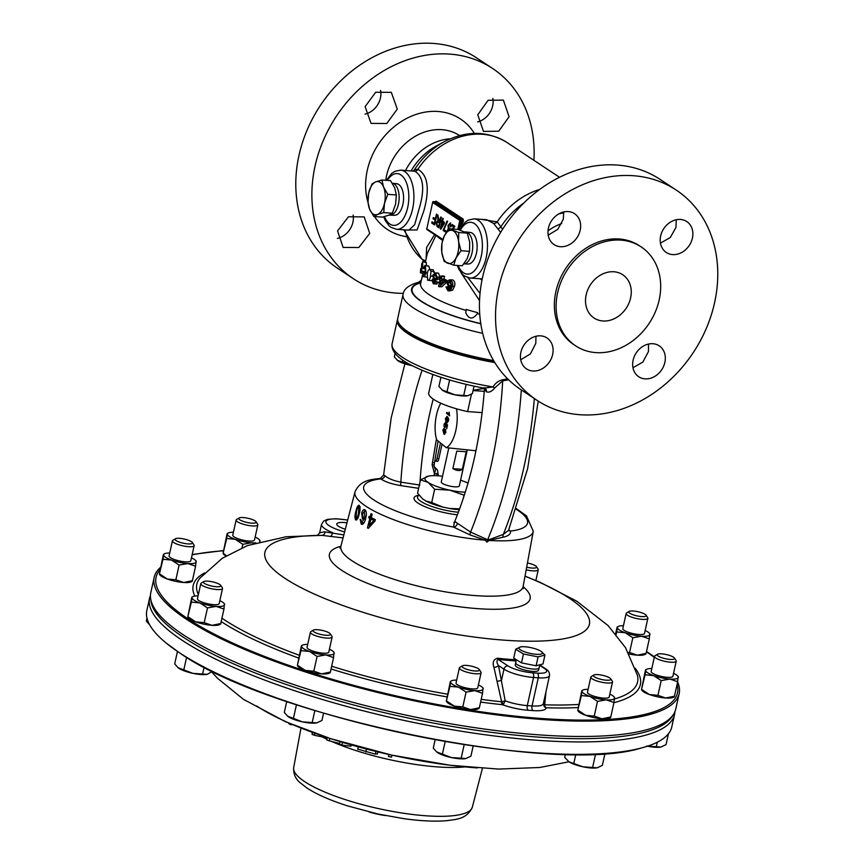 <?xml version="1.0" encoding="UTF-8"?>
<svg xmlns="http://www.w3.org/2000/svg" width="864" height="864" viewBox="0 0 864 864"><rect width="100%" height="100%" fill="white"/><g stroke="black" fill="none" stroke-linecap="round" stroke-linejoin="round"><path stroke-width="1.3" d="M580.187 230.256A18.544 15.282 123.5 0 0 574.549 213.689A18.544 15.282 123.5 0 0 548.446 228.031A18.544 15.282 123.5 0 0 554.083 244.598A18.544 15.282 123.5 0 0 580.187 230.256M548.208 235.116L557.766 229.327L563.35 219.11L563.684 211.939M692.41 238.129A18.544 15.282 123.5 0 0 686.772 221.562A18.544 15.282 123.5 0 0 660.668 235.904A18.544 15.282 123.5 0 0 666.306 252.482A18.544 15.282 123.5 0 0 692.41 238.129M660.452 243.108L670.313 237.503L676.004 227.264L676.22 219.748M664.859 362.416A18.544 15.282 123.5 0 0 659.221 345.838A18.544 15.282 123.5 0 0 633.118 360.18A18.544 15.282 123.5 0 0 638.744 376.758A18.544 15.282 123.5 0 0 664.859 362.416M632.956 367.729L642.87 362.07L648.454 351.551L648.529 344.056M552.636 354.532A18.544 15.282 123.5 0 0 546.998 337.964A18.544 15.282 123.5 0 0 520.895 352.307A18.544 15.282 123.5 0 0 526.522 368.885A18.544 15.282 123.5 0 0 552.636 354.532M520.722 359.77L530.366 353.948L535.799 343.386L535.961 336.258M380.603 90.45A18.544 15.282 -56.5 0 1 380.452 97.988A18.544 15.282 -56.5 0 1 365.029 114.113M365.116 106.628L375.678 92.275L391.316 92.351L397.289 109.134L386.748 123.509L371.056 123.401L365.116 106.628M492.847 98.41A18.544 15.282 -56.5 0 1 492.674 105.862A18.544 15.282 -56.5 0 1 477.608 121.91M477.77 114.782L488.095 100.289L503.388 100.116L509.08 116.726L498.712 131.209L483.484 131.414L477.77 114.782M353.117 215.06A18.544 15.282 -56.5 0 1 352.901 222.275A18.544 15.282 -56.5 0 1 337.349 238.421M337.565 230.904L348.451 216.778L364.187 216.896L369.727 233.42L358.808 247.525L343.138 247.439L337.565 230.904M477.414 313.621L477.641 312.638A72.317 17.312 12.5 0 1 466.214 309.431L465.761 312.768C468.839 319.432 472.727 319.712 477.414 313.621A72.317 17.312 12.5 0 0 479.736 314.204M586.17 294.808A25.963 21.384 -56.5 0 1 622.717 274.73A25.963 21.384 -56.5 0 1 630.612 297.929A25.963 21.384 -56.5 0 1 594.054 318.017A25.963 21.384 -56.5 0 1 586.17 294.808M389.934 215.158L394.459 215.298A15.833 8.132 -86 0 0 402.883 204.444A15.833 8.132 -86 0 0 396.673 183.708L392.267 183.222A16.016 8.23 -86 0 1 398.444 204.185A16.016 8.23 -86 0 1 389.934 215.158A16.016 8.23 -86 0 1 389.761 215.158L388.994 215.104M465.75 231.93A16.016 8.23 -86 0 1 472.522 242.752A16.016 8.23 -86 0 1 463.828 263.887L468.04 264.017A15.833 8.132 -86 0 0 476.95 243.13A15.833 8.132 -86 0 0 470.254 232.438L465.75 231.93A16.016 8.23 -86 0 0 465.577 231.919L465.08 231.876M482.155 412.614L467.608 411.588A40.727 9.752 -167.5 0 1 433.631 399.362A40.727 9.752 -167.5 0 1 428.728 392.99L432.832 374.479M659.178 299.938A59.335 48.892 123.5 0 0 641.153 246.899A59.335 48.892 123.5 0 0 557.604 292.81A59.335 48.892 123.5 0 0 575.629 345.838A59.335 48.892 123.5 0 0 659.178 299.938M641.153 246.899L639.414 245.754A59.335 48.892 123.5 0 0 555.865 291.654A59.335 48.892 123.5 0 0 573.89 344.693L575.629 345.838M714.571 302.789A126.079 103.896 123.5 0 0 676.264 190.102A126.079 103.896 123.5 0 0 498.733 287.647A126.079 103.896 123.5 0 0 537.041 400.345A126.079 103.896 123.5 0 0 714.571 302.789M676.264 190.102L660.172 179.442A126.079 103.896 123.5 0 0 482.641 276.998A126.079 103.896 123.5 0 0 520.949 389.686L537.041 400.345M492.61 68.483L476.528 57.834A126.079 103.896 123.5 0 0 298.987 155.38A126.079 103.896 123.5 0 0 337.306 268.078L353.387 278.726A126.079 103.896 -56.5 0 1 315.079 166.028A126.079 103.896 -56.5 0 1 492.61 68.483A126.079 103.896 -56.5 0 1 533.887 160.304M403.315 293.36A126.079 103.896 -56.5 0 1 353.387 278.726M399.6 324.421A86.26 20.65 12.5 0 0 494.035 361.336A86.26 20.65 -167.5 0 1 408.802 332.845A86.26 20.65 -167.5 0 1 399.913 324.907L399.254 323.924A87.145 20.866 12.5 0 0 408.229 331.949A87.145 20.866 12.5 0 0 493.603 360.601M482.684 333.364A87.145 20.866 -167.5 0 1 413.543 307.973A87.145 20.866 -167.5 0 1 403.056 294.343L397.742 318.319A87.145 20.866 12.5 0 0 399.254 323.924M480.87 219.305L497.189 221.864L502.61 229.252M413.327 170.888L414.45 169.776L417.82 169.312C427.874 174.917 429.883 188.752 423.868 210.827L417.085 229.964L406.458 230.008M396.5 229.306L408.91 230.18L414.655 224.705L418.943 209.444C425.002 189.324 423.641 176.602 414.85 171.256L400.648 170.122A29.668 15.239 94 0 1 412.592 208.991A29.668 15.239 94 0 1 396.5 229.306L390.928 227.318L389.113 225.839L385.312 220.612L383.692 216.788M463.18 219.089A0.929 0.767 123.5 0 1 462.251 219.726L435.1 201.744L434.138 202.306L435.1 201.744L433.631 201.636L460.782 219.618L462.251 219.726L462.164 220.871L463.352 221.378L463.18 219.089L436.028 201.107L434.441 202.241M425.531 261.49A7.42 6.113 123.5 0 0 424.667 260.388L422.485 259.578L423.436 260.485M426.136 258.746L426.611 247.504L434.603 234.63M481.043 323.849L480.762 323.611A79.466 19.03 -167.5 0 1 421.675 301.396A79.466 19.03 -167.5 0 1 419.623 283.154L418.424 282.28C408.834 285.034 403.715 289.051 403.056 294.343M439.754 221.616L440.78 216.972L441.331 217.328L438.998 227.848L437.065 226.573L436.169 222.653L438.037 220.558L437.519 214.801L439.754 221.616L441.234 217.264M437.789 220.504L438.545 220.59L437.8 219.834M447.584 221.476L443.923 229.543L446.17 231.034L445.9 232.265L443.113 230.418L447.044 221.119L447.584 221.476M452.153 228.992L453.848 227.027L451.807 225.677L452.077 224.446L454.874 226.303L452.93 229.489M447.044 231.52L448.265 228.539L448.049 225.407L450.209 223.052L450.9 226.962L449.723 224.057L448.589 225.763L449.302 228.798M448.978 229.586L447.725 230.71M442.109 220.828L442.692 218.225L443.232 218.592L442.66 221.184L444.496 222.404L444.226 223.636L440.845 229.219L440.327 228.884L441.839 222.059L441.504 220.417L442.616 220.86L443.135 218.527M435.37 218.862L436.428 214.078L436.968 214.445L434.635 224.964L431.708 223.02L431.989 221.789L434.365 223.366L435.089 220.093L433.048 218.743L433.328 217.512L435.877 218.894L436.871 214.38M479.542 300.618L460.912 272.549M435.899 235.494L427.324 253.411L425.369 262.213M445.943 286.967L447.088 287.302L448.222 289.537L449.28 289.624L451.148 286.546L448.632 287.053L446.796 282.55L449.194 279.893L452.628 279.85C454.723 281.2 455.36 283.295 454.55 286.135L452.617 290.174L449.291 290.941L447.876 290.725L445.943 286.967L448.135 286.794M439.258 286.762A76.021 18.198 12.5 0 1 438.577 286.427L440.014 279.936A76.021 18.198 12.5 0 1 439.052 279.461L439.355 278.1A76.021 18.198 12.5 0 0 440.316 278.586L440.888 276.016L443.599 275.972A72.317 17.312 12.5 0 0 444.528 276.426L443.966 278.996A72.317 17.312 12.5 0 0 447.293 280.541L446.99 281.891L441.947 286.708L439.258 286.762L444.496 282.031L446.99 281.891M436.547 277.02L437.864 278.554L437.508 279.731L433.912 279.396M434.441 279.558L432.864 280.476L433.512 282.55L434.992 281.556L438.718 282.215L436.244 283.878M434.992 281.556L435.845 282.161L433.264 283.781L432.065 280.044L433.372 278.456L432.788 275.162L435.596 273.078L434.83 272.83L438.577 273.175L439.916 277.258L436.126 276.869L434.83 274.126M433.242 269.816L429.991 269.536L430.942 271.372L430.52 276.037C429.98 279.137 429.019 280.53 427.626 280.217L427.259 273.715C427.766 270.626 428.684 269.233 429.991 269.536L433.242 269.816L434.171 272.981M428.857 266.123L425.39 265.658L425.876 272.754C425.066 276.005 424.105 277.247 423.004 276.491L422.539 272.117L423.295 275.292L425.326 272.268L425.164 266.922L423.716 268.607L423.414 267.797L424.958 265.399L428.857 266.123L429.721 269.352M420.692 268.585A76.021 18.198 12.5 0 0 420.811 269.017L420.66 271.609L421.34 270.702L421.697 263.93L422.755 261.922L422.626 267.041A76.021 18.198 12.5 0 1 422.345 266.587L422.485 263.153L421.859 268.304L425.444 268.909L425.196 271.642L421.621 271.058L420.401 272.84L420.692 268.585L421.427 268.726M426.352 262.559L422.561 261.695L426.179 262.364L426.514 265.615M467.964 277.668L480.028 293.414M481.993 280.076L480.038 278.726M500.666 232.384L493.571 223.387L486.637 219.715L474.228 218.84A29.668 15.239 94 0 1 486.162 257.72A29.668 15.239 94 0 1 470.07 278.035L464.508 276.037L462.694 274.568L458.892 269.33L457.24 265.432M424.494 262.051L422.032 259.232A14.828 8.359 -49.7 0 0 422.485 259.578A72.317 59.584 123.5 0 1 405.011 229.91M480.794 323.784A79.985 19.148 12.5 0 1 421.222 301.374A79.985 19.148 12.5 0 1 419.321 282.971A9.256 7.69 120.9 0 0 420.79 282.895M420.682 283.37A7.42 6.653 -107.4 0 1 419.623 283.154L420.746 283.057M418.5 282.269A9.256 7.884 80.2 0 0 421.2 281.005M465.998 310.414A72.317 17.312 12.5 0 1 420.649 283.489L420.26 284.407M414.85 171.256A3.704 2.992 103.5 0 0 417.82 169.312A72.317 59.584 123.5 0 1 507.028 142.517C487.253 130.626 466.279 130.378 444.118 141.782A70.33 57.942 -56.5 0 0 414.45 169.776A3.704 3.575 -130.7 0 1 413.748 170.608L413.003 171.007M493.571 223.387A3.704 2.992 143.6 0 0 497.189 221.864A72.317 59.584 -56.5 0 1 539.73 189.421M523.724 203.116A70.33 57.942 123.5 0 0 500.818 226.973A3.704 1.523 -40.4 0 1 497.956 228.733M482.188 278.878A3.704 3.326 -73.3 0 1 482.231 278.899L470.07 278.035M421.826 264.287L422.626 264.438M421.621 266.036L422.42 266.188M421.859 268.304L421.621 271.058M422.41 273.38L420.401 272.84M420.811 269.017L421.47 269.136M422.626 267.041L423.608 267.203M425.876 272.754L427.442 272.938M426.924 277.193L423.004 276.491M422.539 272.117L425.261 272.527M422.993 272.268L425.25 272.592M423.716 268.607L425.725 268.898M430.942 271.372L434.128 271.598M430.52 276.037L432.659 276.188M431.363 280.681L427.626 280.217M435.294 274.277L433.577 275.648L436.126 275.767M433.577 275.648L434.333 278.305L437.314 278.413M434.333 278.305L437.864 278.554M434.916 278.467L434.56 279.634M432.864 280.476L435.888 280.606M435.845 282.161L438.718 282.215M436.892 284.072L433.264 283.781M437.044 277.214L435.596 273.078L438.577 273.175M440.888 276.016A76.021 18.198 12.5 0 0 441.86 276.491L441.299 279.061L443.966 278.996M441.299 279.061A76.021 18.198 12.5 0 0 444.787 280.681L447.293 280.541M444.787 280.681L444.496 282.031M439.355 278.1L440.424 278.1M441.86 276.491L444.528 276.426M440.996 280.411L440.154 284.213L443.2 281.437A76.021 18.198 12.5 0 1 440.996 280.411M447.25 288.544L449.561 288.328M447.088 287.302L448.88 287.14M449.28 289.624L448.222 289.537L449.701 289.375M449.194 279.893L452.628 279.85M450.382 280.098C452.552 281.416 453.254 283.532 452.455 286.438L454.55 286.135M452.455 286.438L450.468 290.455L452.617 290.174M450.468 290.455L449.291 290.941M450.198 281.351L447.919 282.971L449.226 285.962L451.591 284.537L450.198 281.351L449.431 281.221M450.857 285.79L450.09 286.092M450.706 281.642L450.252 282.766L447.919 282.971M450.252 282.766L451.472 285.714M452.66 229.036L453.848 227.027M454.356 227.07L451.807 225.677M452.315 225.72L452.531 224.748M450.932 226.811L450.328 226.735M450.835 226.768L449.96 224.143M447.703 230.332L448.265 228.539M448.772 228.571L448.049 225.407M448.556 225.45L450.716 223.085M445.954 231.995L443.113 230.418M443.621 230.45L443.329 229.403M443.837 229.446L447.552 221.152M440.975 229.014L440.327 228.884M440.834 228.917L441.839 222.059M442.346 222.091L441.223 221.648M441.731 221.681L441.947 220.72M441.331 227.167L444.193 223.312L442.39 222.415L441.331 227.167L443.686 223.279L442.39 222.415M439.052 227.588L437.573 226.606L436.169 222.653M436.676 222.685L438.545 220.59M438.307 219.866L438.037 215.147M438.707 222.026L436.709 222.998L437.303 225.32L438.728 226.26L439.992 222.88L437.918 221.832M438.728 226.26L439.484 222.836L438.156 221.8M434.7 224.694L431.708 223.02M432.216 223.052L432.432 222.091M435.089 220.093L434.365 223.366M435.596 220.126L433.048 218.743M433.555 218.776L433.771 217.804M467.608 411.588L471.463 394.189M473.116 390.301L484.412 388.39M484.261 391.338L473.062 390.56M449.215 228.787L457.78 229.392L467.305 233.129L469.703 242.32L469.552 251.327L467.197 258.638L462.283 265.777L453.708 265.183L456.073 257.861L460.987 250.722L458.579 241.542L458.73 232.535L449.215 228.787L444.301 235.926L441.936 243.248L441.785 252.256L444.193 261.436L453.708 265.183M469.552 251.327L460.987 250.722M467.305 233.129L458.73 232.535M447.671 263.218A16.675 8.564 94 0 1 441.785 252.256A16.675 8.564 94 0 1 444.301 235.926A16.675 8.564 94 0 1 452.693 230.569A16.675 8.564 -86 0 1 458.579 241.542A16.675 8.564 94 0 1 456.073 257.861A16.675 8.564 94 0 1 447.671 263.218M381.931 180.014L390.506 180.619L394.708 187.877L396.36 194.951L395.604 204.163L392.31 213.203L388.638 215.244L382.406 217.112L373.842 216.508L377.514 214.466L383.735 212.598L384.491 203.386L387.785 194.357L383.584 187.088L381.931 180.014L375.71 181.883L372.028 183.924L368.734 192.953L367.988 202.176L369.641 209.25L373.842 216.508M396.36 194.951L387.785 194.357M392.31 213.203L383.735 212.598M383.584 187.088A16.675 8.564 94 0 1 384.491 203.386A16.675 8.564 94 0 1 377.514 214.466A16.675 8.564 94 0 1 369.641 209.25A16.675 8.564 -86 0 1 368.734 192.953A16.675 8.564 94 0 1 375.71 181.883A16.675 8.564 94 0 1 383.584 187.088M346.982 522.796A14.882 3.564 12.5 0 0 336.766 523.984A14.882 3.564 12.5 0 0 338.558 526.284A14.882 3.564 12.5 0 0 345.308 529.254M539.816 664.805L539.136 667.883A12.01 2.873 -167.5 0 1 539.136 667.904A12.01 2.873 -167.5 0 1 521.899 666.727A12.01 2.873 -167.5 0 1 515.668 662.699A12.01 2.873 -167.5 0 1 515.678 662.677L516.326 659.729M539.136 667.904L538.52 670.248A11.923 2.851 -167.5 0 1 521.424 669.082A11.923 2.851 -167.5 0 1 515.236 665.086L515.668 662.699M525.172 651.996A12.01 2.873 -167.5 0 1 520.333 646.996A12.01 2.873 -167.5 0 1 536.177 649.091A12.01 2.873 -167.5 0 1 541.544 651.694A12.01 2.873 -167.5 0 1 538.553 654.361A12.01 2.873 -167.5 0 1 525.172 651.996M541.544 651.694L544.946 655.074L538.078 656.888L523.454 653.972L515.689 649.242L520.333 646.996M466.236 451.753L462.348 469.303C460.037 471.161 456.883 470.934 452.876 468.634L456.764 451.094L466.236 451.753L456.764 451.094M448.805 447.93L441.266 481.918A9.245 2.214 12.5 0 0 442.379 483.365A9.245 2.214 12.5 0 0 452.304 486.551A9.245 2.214 12.5 0 0 459.313 485.924L467.305 449.852M459.648 508.853L449.312 508.442A26.19 6.275 12.5 0 0 458.773 509.663A26.19 6.275 12.5 0 0 459.335 509.695M442.519 476.248A25.963 6.21 12.5 0 0 438.026 475.805A25.963 6.21 12.5 0 0 428.555 476.107A25.963 6.21 12.5 0 0 427.95 476.248A25.963 6.21 12.5 0 0 428.069 482.36A25.963 6.21 12.5 0 0 449.798 490.169A25.963 6.21 12.5 0 0 465.286 492.178M456.894 727.24L463.223 728.266M302.886 690.034L306.601 691.232M150.844 599.854A267.883 64.13 12.5 0 0 398.585 715.932A267.883 64.13 12.5 0 0 672.613 715.651A267.883 64.13 12.5 0 0 672.678 715.543M150.444 595.436A268.855 64.357 12.5 0 0 149.591 598.104L146.837 610.524A268.855 64.357 12.5 0 0 166.028 642.924A268.855 64.357 12.5 0 0 179.194 652.558A268.855 64.357 12.5 0 0 410.638 734.821A268.855 64.357 12.5 0 0 640.71 748.159A268.855 64.357 12.5 0 0 671.803 726.905L674.546 714.485A268.855 64.357 12.5 0 0 674.903 711.709M149.591 598.104A268.855 64.357 12.5 0 0 181.948 640.148A268.855 64.357 12.5 0 0 470.88 732.715A268.855 64.357 12.5 0 0 674.546 714.485M256.619 705.953A166.169 39.776 12.5 0 0 477.349 767.923M256.003 521.705L257.656 524.135A11.124 2.668 -167.5 0 1 257.85 524.848A11.124 2.668 -167.5 0 1 249.426 525.604A11.124 2.668 -167.5 0 1 237.47 521.77A11.124 2.668 -167.5 0 1 236.131 520.031A11.124 2.668 -167.5 0 1 236.606 519.469L239.134 517.968A8.91 2.138 -167.5 0 1 246.575 517.99A8.91 2.138 -167.5 0 1 255.085 520.884A8.91 2.138 -167.5 0 1 256.003 521.705A8.91 2.138 -167.5 0 1 250.441 523.022A8.91 2.138 -167.5 0 1 239.825 519.815A8.91 2.138 -167.5 0 1 239.134 517.968M236.131 520.031L232.772 535.151A11.124 2.668 12.5 0 0 234.112 536.89A11.124 2.668 12.5 0 0 246.067 540.724A11.124 2.668 12.5 0 0 254.502 539.968L257.85 524.848M610.697 678.769L612.349 681.199A11.124 2.668 -167.5 0 1 612.544 681.912A11.124 2.668 -167.5 0 1 604.12 682.668A11.124 2.668 -167.5 0 1 592.164 678.834A11.124 2.668 -167.5 0 1 590.825 677.095A11.124 2.668 -167.5 0 1 591.3 676.534L593.827 675.032A8.91 2.138 -167.5 0 1 601.268 675.054A8.91 2.138 -167.5 0 1 609.779 677.948A8.91 2.138 -167.5 0 1 610.697 678.769A8.91 2.138 -167.5 0 1 605.135 680.087A8.91 2.138 -167.5 0 1 594.518 676.879A8.91 2.138 -167.5 0 1 593.827 675.032M590.825 677.095L587.466 692.215A11.124 2.668 12.5 0 0 588.805 693.954A11.124 2.668 12.5 0 0 600.761 697.788A11.124 2.668 12.5 0 0 609.196 697.032L612.544 681.912M192.305 542.473L193.957 544.903A11.124 2.668 -167.5 0 1 194.152 545.627A11.124 2.668 -167.5 0 1 185.728 546.372A11.124 2.668 -167.5 0 1 173.772 542.549A11.124 2.668 -167.5 0 1 172.433 540.81A11.124 2.668 -167.5 0 1 172.908 540.238L175.435 538.736A8.91 2.138 -167.5 0 1 182.876 538.769A8.91 2.138 -167.5 0 1 191.387 541.652A8.91 2.138 -167.5 0 1 192.305 542.473A8.91 2.138 -167.5 0 1 186.743 543.791A8.91 2.138 -167.5 0 1 176.126 540.583A8.91 2.138 -167.5 0 1 175.435 538.736M172.433 540.81L169.085 555.919A11.124 2.668 12.5 0 0 170.424 557.658A11.124 2.668 12.5 0 0 182.38 561.492A11.124 2.668 12.5 0 0 190.804 560.736L194.152 545.627M220.676 585.306L222.34 587.747A11.124 2.668 -167.5 0 1 222.534 588.46A11.124 2.668 -167.5 0 1 214.099 589.216A11.124 2.668 -167.5 0 1 202.144 585.382A11.124 2.668 -167.5 0 1 200.804 583.643A11.124 2.668 -167.5 0 1 201.28 583.07L203.807 581.569A8.91 2.138 -167.5 0 1 211.248 581.602A8.91 2.138 -167.5 0 1 219.758 584.485A8.91 2.138 -167.5 0 1 220.676 585.306A8.91 2.138 -167.5 0 1 215.125 586.624A8.91 2.138 -167.5 0 1 204.498 583.416A8.91 2.138 -167.5 0 1 203.807 581.569M200.804 583.643L197.456 598.752A11.124 2.668 12.5 0 0 198.796 600.502A11.124 2.668 12.5 0 0 210.751 604.325A11.124 2.668 12.5 0 0 219.175 603.569L222.534 588.46M646.024 615.157L647.676 617.587A11.124 2.668 -167.5 0 1 647.87 618.311A11.124 2.668 -167.5 0 1 639.436 619.056A11.124 2.668 -167.5 0 1 627.48 615.233A11.124 2.668 -167.5 0 1 626.141 613.494A11.124 2.668 -167.5 0 1 626.627 612.922L629.154 611.42A8.91 2.138 -167.5 0 1 636.595 611.453A8.91 2.138 -167.5 0 1 645.106 614.336A8.91 2.138 -167.5 0 1 646.024 615.157A8.91 2.138 -167.5 0 1 640.462 616.475A8.91 2.138 -167.5 0 1 629.834 613.267A8.91 2.138 -167.5 0 1 629.154 611.42M626.141 613.494L622.793 628.603A11.124 2.668 12.5 0 0 624.132 630.342A11.124 2.668 12.5 0 0 636.088 634.176A11.124 2.668 12.5 0 0 644.512 633.42L647.87 618.311M527.45 563.004A8.91 2.138 -167.5 0 1 535.496 565.801A8.91 2.138 -167.5 0 1 536.414 566.622L538.067 569.052A11.124 2.668 -167.5 0 1 538.261 569.776A11.124 2.668 -167.5 0 1 526.187 569.819M536.414 566.622A8.91 2.138 -167.5 0 1 526.673 567.184M330.286 633.852L331.938 636.282A11.124 2.668 -167.5 0 1 332.132 636.995A11.124 2.668 -167.5 0 1 323.708 637.751A11.124 2.668 -167.5 0 1 311.753 633.917A11.124 2.668 -167.5 0 1 310.414 632.178A11.124 2.668 -167.5 0 1 310.889 631.606L313.416 630.104A8.91 2.138 -167.5 0 1 320.857 630.137A8.91 2.138 -167.5 0 1 329.368 633.031A8.91 2.138 -167.5 0 1 330.286 633.852A8.91 2.138 -167.5 0 1 324.724 635.159A8.91 2.138 -167.5 0 1 314.107 631.951A8.91 2.138 -167.5 0 1 313.416 630.104M310.414 632.178L307.066 647.298A11.124 2.668 12.5 0 0 308.405 649.037A11.124 2.668 12.5 0 0 320.36 652.86A11.124 2.668 12.5 0 0 328.784 652.104L332.132 636.995M674.395 657.99L676.048 660.431A11.124 2.668 -167.5 0 1 676.242 661.144A11.124 2.668 -167.5 0 1 667.818 661.9A11.124 2.668 -167.5 0 1 655.852 658.066A11.124 2.668 -167.5 0 1 654.523 656.327A11.124 2.668 -167.5 0 1 654.998 655.754L657.526 654.253A8.91 2.138 -167.5 0 1 664.967 654.286A8.91 2.138 -167.5 0 1 673.477 657.169A8.91 2.138 -167.5 0 1 674.395 657.99A8.91 2.138 -167.5 0 1 668.833 659.308A8.91 2.138 -167.5 0 1 658.217 656.1A8.91 2.138 -167.5 0 1 657.526 654.253M654.523 656.327L651.164 671.436A11.124 2.668 12.5 0 0 652.504 673.186A11.124 2.668 12.5 0 0 664.459 677.009A11.124 2.668 12.5 0 0 672.894 676.253L676.242 661.144M479.261 669.546L480.913 671.976A11.124 2.668 -167.5 0 1 481.108 672.689A11.124 2.668 -167.5 0 1 472.684 673.445A11.124 2.668 -167.5 0 1 460.728 669.611A11.124 2.668 -167.5 0 1 459.389 667.872A11.124 2.668 -167.5 0 1 459.864 667.31L462.391 665.809A8.91 2.138 -167.5 0 1 469.832 665.831A8.91 2.138 -167.5 0 1 478.343 668.725A8.91 2.138 -167.5 0 1 479.261 669.546A8.91 2.138 -167.5 0 1 473.699 670.864A8.91 2.138 -167.5 0 1 463.082 667.656A8.91 2.138 -167.5 0 1 462.391 665.809M459.389 667.872L456.03 682.992A11.124 2.668 12.5 0 0 457.369 684.731A11.124 2.668 12.5 0 0 469.325 688.565A11.124 2.668 12.5 0 0 477.76 687.809L481.108 672.689M154.202 577.314L150.8 592.661A268.855 64.357 12.5 0 0 183.157 634.694A268.855 64.357 12.5 0 0 472.09 727.261A268.855 64.357 12.5 0 0 675.756 709.042L679.158 693.695A268.855 64.357 -167.5 0 1 543.694 719.604A268.855 64.357 -167.5 0 1 186.559 619.348A268.855 64.357 -167.5 0 1 154.202 577.314A268.855 64.357 -167.5 0 1 160.542 567.346M646.812 651.65A268.855 64.357 -167.5 0 1 654.383 656.942M677.624 681.977A268.855 64.357 -167.5 0 1 679.158 693.695M546.005 691.427L544.698 704.808A3.683 2.214 -88.2 0 0 546.145 707.767L544.385 706.882L543.294 703.501L544.709 704.808A3.683 1.577 -50.9 0 0 544.385 706.882M317.714 535.064L319.658 532.807L324.475 531.814L343.84 534.913M508.669 379.825L502.686 380.873L494.651 388.022C491.778 391.543 489.002 392.796 486.324 391.77L484.434 388.984C480.773 437.551 470.88 481.723 454.756 521.489L470.599 532.105L486.475 539.233L487.415 540.346L503.302 534.395L508.561 530.345L527.645 468.536L538.229 401.112M343.051 537.916L321.862 535.356A166.169 39.776 12.5 0 0 293.501 583.567A166.169 39.776 12.5 0 0 505.645 640.267A166.169 39.776 12.5 0 0 525.01 576.202M508.723 529.934L510.473 531.068C510.872 534.028 508.421 536.069 503.118 537.203L489.143 540.454A91.292 21.859 -167.5 0 0 533.282 531.338L532.58 535.129A91.433 21.892 -167.5 0 1 532.386 535.874L532.084 537.516A91.498 21.902 12.5 0 0 532.278 536.792A91.498 21.902 12.5 0 0 532.364 536.026M532.278 536.792L531.392 541.577A91.67 21.946 -167.5 0 1 531.295 542.02L530.993 543.661A91.724 21.956 12.5 0 0 531.09 543.229L530.28 547.646A91.886 22 -167.5 0 1 530.14 548.219L529.837 549.86A91.951 22.01 12.5 0 0 529.967 549.31A91.951 22.01 12.5 0 0 530.042 548.726M488.743 539.395A3.683 1.048 54.5 0 0 489.143 540.454L486.864 542.171L485.32 540.184L469.886 534.87L453.514 527.072L454.475 521.996M436.687 473.44C439.528 475.027 438.761 475.006 434.376 473.375L432.119 464.724L436.417 438.966M464.303 495.266L449.798 490.169L434.657 489.251L431.719 502.524L425.822 501.001L422.528 498.82L417.56 493.15L420.498 479.866L428.555 476.107M449.312 508.442L442.498 506.995L431.719 502.524M588.114 689.31A16.675 3.996 12.5 0 0 582.984 690.044A16.675 3.996 12.5 0 0 582.034 691.146A16.675 3.996 12.5 0 0 589.907 696.362A16.675 3.996 12.5 0 0 606.204 699.84L597.499 701.363L594.238 716.105L602.003 718.794A16.675 3.996 12.5 0 0 609.487 718.146L610.492 717.649M610.427 717.055L602.003 718.794A16.675 3.996 -167.5 0 1 585.706 715.316A16.675 3.996 -167.5 0 1 578.286 711.234L577.854 710.694M198.094 595.858A16.675 3.996 12.5 0 0 192.964 596.592A16.675 3.996 12.5 0 0 192.024 597.694A16.675 3.996 12.5 0 0 199.897 602.91A16.675 3.996 12.5 0 0 216.194 606.377L207.49 607.91L204.217 622.642L211.993 625.331A16.675 3.996 12.5 0 0 219.467 624.694L220.471 624.197M220.417 623.592L211.993 625.331A16.675 3.996 -167.5 0 1 195.696 621.864A16.675 3.996 -167.5 0 1 188.266 617.771L187.834 617.231M651.812 668.542A16.675 3.996 12.5 0 0 646.682 669.276A16.675 3.996 12.5 0 0 645.732 670.378A16.675 3.996 12.5 0 0 653.605 675.594A16.675 3.996 12.5 0 0 669.902 679.061L661.198 680.594L657.936 695.326L665.701 698.015A16.675 3.996 12.5 0 0 673.175 697.378L674.179 696.881M674.125 696.276L665.701 698.015A16.675 3.996 -167.5 0 1 649.404 694.548A16.675 3.996 -167.5 0 1 641.984 690.455L641.552 689.915M456.678 680.087A16.675 3.996 12.5 0 0 451.548 680.821A16.675 3.996 12.5 0 0 450.598 681.923A16.675 3.996 12.5 0 0 458.471 687.139A16.675 3.996 12.5 0 0 474.768 690.617L466.063 692.14L462.802 706.882L470.567 709.571A16.675 3.996 12.5 0 0 478.04 708.923L479.056 708.426M478.991 707.821L470.567 709.571A16.675 3.996 -167.5 0 1 454.27 706.093A16.675 3.996 -167.5 0 1 446.85 702.011L446.418 701.471M307.703 644.393A16.675 3.996 12.5 0 0 302.573 645.127A16.675 3.996 12.5 0 0 301.622 646.229A16.675 3.996 12.5 0 0 309.506 651.445A16.675 3.996 12.5 0 0 325.804 654.912L317.088 656.446L313.826 671.188L321.602 673.866A16.675 3.996 12.5 0 0 329.076 673.229L330.08 672.732M330.016 672.127L321.602 673.866A16.675 3.996 -167.5 0 1 305.305 670.399A16.675 3.996 -167.5 0 1 297.875 666.306L297.443 665.766M623.441 625.698A16.675 3.996 12.5 0 0 618.3 626.443A16.675 3.996 12.5 0 0 617.36 627.534A16.675 3.996 12.5 0 0 625.234 632.75A16.675 3.996 12.5 0 0 641.531 636.228L632.826 637.762L629.554 652.493L637.33 655.182A16.675 3.996 12.5 0 0 644.803 654.534L645.808 654.048M645.754 653.443L637.33 655.182A16.675 3.996 -167.5 0 1 629.057 653.962M169.722 553.025A16.675 3.996 12.5 0 0 164.592 553.759A16.675 3.996 12.5 0 0 163.642 554.85A16.675 3.996 12.5 0 0 171.526 560.066A16.675 3.996 12.5 0 0 187.823 563.544L179.107 565.078L175.846 579.809L183.622 582.498A16.675 3.996 12.5 0 0 191.095 581.861L192.1 581.364M192.035 580.759L183.622 582.498A16.675 3.996 -167.5 0 1 167.324 579.02A16.675 3.996 -167.5 0 1 159.894 574.938L159.462 574.398M225.893 555.962A16.675 3.996 -167.5 0 1 223.592 554.17L223.16 553.63M359.262 505.44C357.88 505.17 356.778 507.082 355.925 511.164C354.748 514.987 354.65 517.882 355.601 519.836C357.113 520.085 358.301 518.162 359.165 514.08C360.299 510.289 360.331 507.406 359.262 505.44L358.765 505.192M356.659 519.912L356.119 520.074M369.101 516.326L368.734 517.784A91.606 21.935 12.5 0 0 369.835 518.4L367.427 527.872A91.962 22.01 12.5 0 0 368.312 528.358L374.976 521.078L375.343 519.62A91.552 21.913 -167.5 0 1 371.336 517.558L372.179 514.274A91.433 21.892 -167.5 0 1 371.034 513.659L370.202 516.942A91.552 21.913 -167.5 0 1 369.101 516.326M362.75 524.232L361.217 524.124C363.355 524.48 364.856 522.482 365.731 518.119C366.811 514.436 366.552 511.65 364.964 509.782C363.539 509.177 362.448 510.3 361.681 513.14L362.491 519.005L364.478 518.53L361.627 522.688L361.044 519.944A91.832 21.978 -167.5 0 1 360.202 519.35L361.217 524.124L361.994 524.405M363.215 522.796L361.627 522.688M363.69 519.091L363.064 519.21M364.964 509.782L364.284 509.533M578.178 707.54A229.003 54.821 -167.5 0 1 546.145 707.767A25.963 6.21 -167.5 0 1 533.023 710.608L528.26 710.273A25.963 6.21 -167.5 0 1 502.448 704.7A3.683 1.544 96 0 1 501.638 701.784L493.927 667.321C492.264 662.386 493.452 659.362 497.491 658.238A193.471 46.321 12.5 0 0 516.1 659.869A193.471 46.321 12.5 0 0 516.294 659.88M325.134 531.868A3.683 3.078 98.8 0 1 321.862 535.356L286.211 536.738L247.417 545.594L222.361 558.22L200.005 578.081A225.72 54.032 12.5 0 0 198.364 594.648M404.914 363.852L391.187 417.863L383.627 475.07L384.847 475.643A3.683 3.197 -52 0 1 380.765 478.894L380.43 478.343C372.578 479.639 360.634 479.207 355.028 491.821L340.934 546.08A93.312 22.334 12.5 0 0 383.216 575.608A93.312 22.334 12.5 0 0 476.064 595.652A93.312 22.334 12.5 0 0 523.12 586.472L523.238 588.611M486.864 542.171L487.415 540.346A276.264 141.88 -86 0 0 521.316 389.934M484.434 388.984L484.121 387.623M484.013 388.076L493.085 386.932C495.331 383.119 498.528 380.732 502.664 379.76L507.697 378.864M494.78 362.556A87.145 20.866 -167.5 0 1 397.364 320.015A87.145 20.866 -167.5 0 1 397.624 319.183M384.847 475.643C388.195 478.548 393.53 480.719 400.853 482.144L419.807 485.05M419.99 482.188A239.188 122.828 94 0 1 433.21 399.082M371.282 519.037L371.423 518.508A91.606 21.935 -167.5 0 1 370.321 517.892L368.734 517.784M370.321 517.892L370.688 516.434M371.477 517.028L370.202 516.942M368.658 527.958L367.427 527.872M369.166 527.396L369.662 525.442M371.423 518.508L369.835 518.4M370.969 519.016A91.606 21.935 12.5 0 0 373.81 520.495L369.338 525.42L370.969 519.016L372.557 519.124A91.606 21.935 -167.5 0 0 375.127 520.463M375.095 520.582L373.81 520.495M370.84 525.528L369.338 525.42M362.664 513.205L361.681 513.14M363.906 518.983L363.172 517.73M365.602 518.605L364.478 518.53M365.818 511.218L364.23 511.11L364.856 517.115L363.01 517.644L362.556 513.616L364.597 511.25L366.055 511.348M365.947 517.19L364.856 517.115M364.597 517.752L363.01 517.644M356.638 511.207L355.925 511.164M356.497 511.736C357.07 508.745 357.858 507.136 358.895 506.898L358.452 513.497C357.88 516.499 357.059 518.119 355.979 518.378L356.497 511.736M360.212 506.887L358.625 506.768L359.986 506.974M357.826 518.605L355.979 518.378M359.305 513.551L358.452 513.497M432.119 464.724L434.149 464.972L434.16 466.873M494.651 388.022L493.085 386.932A87.145 20.866 12.5 0 1 392.094 343.786C390.96 351.497 398.369 359.132 414.331 366.703C433.555 375.905 457.142 383.119 485.071 388.379L485.071 388.379A3.683 2.959 -58 0 1 485.19 388.433A3.683 2.959 -58 0 1 485.19 388.444A3.683 2.959 -58 0 1 486.324 391.77M329.962 536.479A3.683 2.214 97.1 0 0 332.446 532.58A29.668 7.106 -167.5 0 1 325.134 528.887A29.668 7.106 -167.5 0 1 321.559 524.243L323.795 520.949L327.424 519.372L335.945 518.735L347.706 520.02M502.664 379.76A3.683 0.972 -94 0 0 502.686 380.873A270.886 139.115 -86 0 1 470.599 532.105A3.683 1.102 -77.1 0 0 469.886 534.87M422.064 370.246A244.458 125.539 94 0 0 400.853 482.144A3.683 0.972 -81.4 0 0 401.058 485.654C391.867 484.11 385.106 481.853 380.765 478.894A83.884 20.077 12.5 0 0 373.82 499.943A83.884 20.077 12.5 0 0 453.514 527.072A3.683 2.84 -60 0 0 457.283 523.606M516.251 509.274A83.884 20.077 12.5 0 1 510.473 531.068A3.683 3.197 -52 0 1 508.982 530.485L508.648 529.967M486.475 539.233A3.683 1.901 -40.6 0 0 485.32 540.184A91.292 21.859 -167.5 0 1 395.474 520.376A91.292 21.859 -167.5 0 1 355.028 491.821M434.182 475.654A244.458 125.539 94 0 1 434.376 473.375A7.42 4.612 -42.8 0 0 434.538 467.802M493.927 667.321A3.704 1.782 -15.1 0 0 498.528 665.572L505.181 700.834A22.248 5.324 12.5 0 0 527.288 705.596L533.531 677.473A22.248 5.324 -167.5 0 1 503.971 669.179L498.528 665.572C496.595 662.785 496.454 660.733 498.118 659.394A3.704 1.555 95.9 0 1 497.491 658.238M543.208 704.333L549.493 675.67A22.248 5.324 -167.5 0 1 538.283 677.808L533.531 677.473A3.704 1.901 -86 0 0 532.548 672.808L537.311 673.142A18.544 4.439 12.5 0 0 544.428 668.455L539.708 665.323M503.561 704.02L505.181 700.834L501.66 701.784A3.683 1.652 -121.5 0 0 503.561 704.02L502.448 704.7A229.003 54.821 -167.5 0 1 480.6 702.086M496.886 681.199A3.704 1.296 171.1 0 0 501.574 680.011L503.971 669.179A3.704 3.056 -56.5 0 1 507.924 665.885A18.544 4.439 12.5 0 0 532.548 672.808M482.911 688.662L482.544 693.306L474.768 690.617A16.675 3.996 12.5 0 0 483.192 688.878A16.675 3.996 12.5 0 0 482.738 687.744A16.675 3.996 12.5 0 0 478.397 684.904M450.598 681.923L449.95 686.351L458.471 687.139L466.063 692.14M479.282 708.037L482.544 693.306M462.802 706.882L454.27 706.093L446.396 700.877L450.317 681.718M446.396 700.877L449.95 686.351M678.035 677.117L677.678 681.75L669.902 679.061A16.675 3.996 12.5 0 0 678.326 677.322A16.675 3.996 12.5 0 0 677.873 676.188A16.675 3.996 12.5 0 0 673.531 673.358M645.732 670.378L645.084 674.806L653.605 675.594L661.198 680.594M674.406 696.492L677.678 681.75M657.936 695.326L649.404 694.548L641.531 689.332L645.44 670.162M641.531 689.332L645.084 674.806M333.936 652.968L333.569 657.601L325.804 654.912A16.675 3.996 12.5 0 0 334.217 653.173A16.675 3.996 12.5 0 0 333.763 652.05A16.675 3.996 12.5 0 0 329.432 649.21M301.622 646.229L300.974 650.657L309.506 651.445L317.088 656.446M330.307 672.343L333.569 657.601M313.826 671.188L305.305 670.399L297.421 665.183L301.342 646.013M297.421 665.183L300.974 650.657M649.663 634.284L649.307 638.917L641.531 636.228A16.675 3.996 12.5 0 0 649.955 634.489A16.675 3.996 12.5 0 0 649.501 633.355A16.675 3.996 12.5 0 0 645.16 630.515M617.36 627.534L616.712 631.962L625.234 632.75L632.826 637.762M646.034 653.648L649.307 638.917M615.622 633.852L617.069 627.329M616.151 634.489L616.712 631.962M629.554 652.493L628.344 652.612M224.327 604.433L223.96 609.066L216.194 606.377A16.675 3.996 12.5 0 0 224.618 604.638A16.675 3.996 12.5 0 0 224.165 603.504A16.675 3.996 12.5 0 0 219.823 600.674M192.024 597.694L191.365 602.122L199.897 602.91L207.49 607.91M220.698 623.808L223.96 609.066M204.217 622.642L195.696 621.864L187.823 616.648L191.732 597.478M187.823 616.648L191.365 602.122M195.955 561.6L195.588 566.233L187.823 563.544A16.675 3.996 12.5 0 0 196.236 561.805A16.675 3.996 12.5 0 0 195.782 560.671A16.675 3.996 12.5 0 0 191.452 557.831M163.642 554.85L162.994 559.278L171.526 560.066L179.107 565.078M192.326 580.964L195.588 566.233M175.846 579.809L167.324 579.02L159.44 573.804L163.361 554.645M159.44 573.804L162.994 559.278M614.347 697.885L613.98 702.529L606.204 699.84A16.675 3.996 12.5 0 0 614.628 698.101A16.675 3.996 12.5 0 0 614.174 696.967A16.675 3.996 12.5 0 0 609.833 694.127M582.034 691.146L581.386 695.574L589.907 696.362L597.499 701.363M610.718 717.26L613.98 702.529M594.238 716.105L585.706 715.316L577.832 710.1L581.753 690.941M577.832 710.1L581.386 695.574M233.42 532.246A16.675 3.996 12.5 0 0 228.29 532.98A16.675 3.996 12.5 0 0 227.34 534.082A16.675 3.996 12.5 0 0 235.213 539.298A16.675 3.996 12.5 0 0 251.51 542.776A16.675 3.996 12.5 0 0 255.776 542.808M259.589 541.728A16.675 3.996 12.5 0 0 259.934 541.037A16.675 3.996 12.5 0 0 259.481 539.903A16.675 3.996 12.5 0 0 255.139 537.062M259.654 540.821L259.87 541.652M227.34 534.082L226.692 538.51L235.213 539.298L242.806 544.298L251.51 542.776L254.34 543.251M226.336 555.703L223.139 553.036L227.059 533.876M223.139 553.036L226.692 538.51M242.05 547.711L242.806 544.298M388.476 756.475L388.919 754.477L388.476 756.475A693.965 673.78 -167.5 0 0 391.5 757.145L391.943 755.147M358.009 749.218L375.322 754.153L375.916 751.442M375.43 753.656A693.576 672.008 177.4 0 0 377.374 754.121L377.86 751.907M365.818 752.004L366.466 749.066M340.049 741.625L339.466 744.25A690.433 611.809 -105.6 0 0 341.917 745.038A704.495 279.05 108.6 0 0 350.924 746.194L351.216 744.908M327.251 737.564L326.722 739.93A690.433 612.068 -105.7 0 0 329.335 740.837A700.726 576.094 123.4 0 0 339.628 743.537M329.335 740.837L329.875 738.418M341.917 745.038L342.511 742.37M312.444 732.445L312.023 734.346A690.368 552.55 -96.7 0 0 314.28 735.253A704.549 387.169 111.8 0 0 326.549 737.618L326.603 737.348M314.28 735.253L314.723 733.266M288.911 723.2L288.803 723.654A690.455 416.61 -88.3 0 0 290.736 724.691A700.898 197.564 106.7 0 0 292.464 724.702M290.736 724.691L290.876 724.032M149.666 624.834L146.329 621.076L146.977 618.127M288.544 716.861A16.675 3.996 12.5 0 0 302.497 721.883A16.675 3.996 12.5 0 0 316.764 722.887L302.497 721.883L287.636 716.191A16.675 3.996 12.5 0 0 287.723 716.267A16.675 3.996 12.5 0 0 288.544 716.861M317.164 722.79L317.185 722.79A16.675 3.996 -167.5 0 1 317.164 722.79A16.675 3.996 -167.5 0 1 316.764 722.887L321.937 720.468L323.557 713.21M287.723 716.267L284.31 712.444L286.729 701.525M296.428 704.808L293.404 718.459M314.852 710.597L312.217 722.477M661.316 746.928A16.675 3.996 -167.5 0 1 661.262 746.939A16.675 3.996 -167.5 0 1 660.874 747.036L646.607 746.032M647.46 746.204A16.675 3.996 12.5 0 0 660.874 747.036L666.047 744.617L668.455 733.73M657.299 742.219L656.327 746.626M568.069 761.141A16.675 3.996 12.5 0 0 568.134 761.184A16.675 3.996 12.5 0 0 568.955 761.789A16.675 3.996 12.5 0 0 582.908 766.8A16.675 3.996 12.5 0 0 597.175 767.804L582.908 766.8L568.955 761.789L564.71 757.361L565.391 754.294M597.618 767.696A16.675 3.996 -167.5 0 1 597.575 767.718A16.675 3.996 -167.5 0 1 597.175 767.804L602.348 765.385L604.994 753.484M575.791 754.423L573.815 763.387M595.588 754.034L592.628 767.394M178.934 668.326A16.675 3.996 12.5 0 0 192.888 673.348A16.675 3.996 12.5 0 0 207.166 674.352L192.888 673.348L178.027 667.656A16.675 3.996 12.5 0 0 178.114 667.732A16.675 3.996 12.5 0 0 178.934 668.326M207.608 674.244A16.675 3.996 -167.5 0 1 207.554 674.255A16.675 3.996 -167.5 0 1 207.166 674.352L212.458 671.382M178.114 667.732L174.701 663.908L177.466 651.424M186.602 657.288L183.794 669.924M204.12 667.148L202.608 673.942M464.184 744.671L461.192 758.171L451.472 757.577L436.612 751.896L433.274 748.138L435.143 739.746M445.176 741.539L442.368 754.164M473.17 746.01L470.912 756.162L465.739 758.581L461.192 758.171M436.633 751.918A16.675 3.996 12.5 0 0 436.698 751.961A16.675 3.996 12.5 0 0 437.508 752.566A16.675 3.996 12.5 0 0 451.472 757.577A16.675 3.996 12.5 0 0 465.739 758.581M372.881 812.851L382.536 814.979M385.268 815.53A25.963 6.21 -167.5 0 1 377.957 814.244A25.963 6.21 -167.5 0 1 369.068 811.944M425.822 501.001A26.19 6.275 12.5 0 0 442.498 506.995M468.018 483.062A25.963 6.21 12.5 0 0 460.566 480.254M463.957 495.493L463.385 498.064M434.657 489.251L428.069 482.36L420.498 479.866M442.055 444.215L438.815 458.806A3.683 1.069 98.2 0 1 437.4 461.387L435.607 461.128A3.683 1.069 -81.8 0 0 437.022 458.546L438.815 458.806M435.607 461.128A3.683 1.069 -81.8 0 1 435.359 460.976L434.84 460.361M440.478 442.94L437.022 458.546M462.348 469.303L452.876 468.634M475.945 450.76L446.31 447.671L436.666 439.852A25.693 10.789 96 0 1 440.802 403.207M444.528 433.404L445.511 432.486L445.165 430.402L444.215 431.406L444.841 433.523M444.636 433.415L445.619 432.497L445.003 430.304M446.224 420.628L447.228 419.591L446.839 417.452L445.77 418.532L446.116 420.617L447.12 419.58L446.677 417.366M444.658 434.408L442.93 429.98L444.193 428.479M443.956 434.03L442.822 429.97L444.085 428.458L443.167 430.304L444.042 432.929L444.042 430.834L445.511 429.43M444.01 429.494L443.264 430.315M447.433 422.604L448.351 419.688L447.53 417.938L447.412 420.142L445.91 421.621L445.403 418.316L447.476 416.804L448.578 418.684L448.481 420.952L447.206 422.55L448.243 419.677L447.422 417.928M446.299 421.783L445.511 418.327L447.584 416.815M449.636 415.778L446.656 413.359L446.861 412.43M446.656 413.359L446.774 412.355L449.269 414.31L449.215 412.15M445.025 427.777L444.15 426.449L444.215 424.181L445.608 422.474M446.71 428.76L447.044 425.65L446.332 424.613L446.126 426.146L444.625 427.615L444.042 426.438L444.107 424.17L445.5 422.464L445.241 423.468M444.928 426.611L445.943 425.596L446.191 423.187M445.144 426.73L446.116 423.079L447.509 425.142L446.688 428.825L446.936 425.639L446.224 424.602M444.042 430.834L445.403 429.419L445.9 432.616L443.848 434.02L444.604 434.408M443.934 432.918L443.934 430.823M443.794 429.462L443.167 430.304M446.742 416.437L447.476 416.804M449.161 414.299L449.107 412.139L449.615 415.843L446.548 413.348M445.284 423.468L444.452 424.462L444.83 426.6M456.462 408.802A25.693 10.789 96 0 1 446.31 447.671M412.204 365.634L397.267 360.266A14.828 3.553 12.5 0 0 397.354 360.331A14.828 3.553 12.5 0 0 398.077 360.86A14.828 3.553 12.5 0 0 410.486 365.321A14.828 3.553 12.5 0 0 412.301 365.677M398.077 360.86L394.308 356.929L395.096 353.365M402.872 360.148L402.397 362.286M442.67 390.388A14.828 3.553 12.5 0 0 455.09 394.859A14.828 3.553 12.5 0 0 467.78 395.744L455.09 394.859L441.947 389.858A14.828 3.553 12.5 0 0 442.67 390.388L438.901 386.456L440.932 377.287M468.18 395.658A14.828 3.553 -167.5 0 1 468.137 395.669A14.828 3.553 -167.5 0 1 467.78 395.744L472.381 393.595L474.034 386.176M449.615 379.976L446.99 391.813M466.171 384.394L463.73 395.388M523.454 653.972L521.489 662.872L536.112 665.788L542.97 663.973L544.946 655.074M538.078 656.888L536.112 665.788M515.689 649.242L513.713 658.141L521.489 662.872M458.136 265.486A25.963 13.327 -86 0 0 481.237 256.338A25.963 13.327 -86 0 0 477.047 226.055A25.963 13.327 -86 0 0 460.339 230.148M384.48 216.583A25.963 13.327 -86 0 0 396.749 224.878A25.963 13.327 -86 0 0 407.668 207.608A25.963 13.327 -86 0 0 403.769 177.725A25.963 13.327 -86 0 0 387.364 180.392M368.01 202.478A66.236 54.572 -56.5 0 1 367.297 170.284A66.236 54.572 -56.5 0 1 415.595 114.577A66.236 54.572 -56.5 0 1 474.368 133.402M459.605 135.583A51.916 42.779 123.5 0 0 386.554 175.781A51.916 42.779 123.5 0 0 385.744 180.284M558.673 213.948A55.89 46.051 -56.5 0 1 563.803 212.911M561.773 223.517A51.916 42.779 123.5 0 0 548.024 230.839M405.572 170.467A51.916 42.779 -56.5 0 1 450.295 138.802M444.118 141.782L436.309 146.005A55.89 46.051 123.5 0 0 411.156 170.856M463.352 221.378A72.317 59.584 123.5 0 0 461.441 226.627M424.667 260.388L425.628 261.025M406.037 236.596A66.236 54.572 -56.5 0 1 374.522 216.562M457.812 229.403L459.799 220.439L432.648 202.457L426.794 228.82L442.854 239.458M459.151 229.792A73.235 60.35 -56.5 0 1 462.164 220.871L461.03 220.784L459.043 229.759M442.584 240.343A72.317 17.312 -167.5 0 1 437.065 236.261M427.399 229.759A0.929 0.767 -56.5 0 1 426.794 228.82L426.686 228.679A0.929 0.929 0 0 0 427.086 229.651L442.692 239.987M426.848 228.593L432.648 202.457A0.929 0.767 -56.5 0 1 433.631 201.636L433.501 201.593A0.929 0.929 0 0 0 432.529 202.316L432.724 202.23M459.799 220.439L461.03 220.784L460.782 219.618A0.929 0.767 123.5 0 0 459.799 220.439M433.242 201.712L435.046 201.69L434.56 202.36M436.028 201.107A0.929 0.767 -56.5 0 1 435.1 201.744M304.744 781.693A91.487 21.902 12.5 0 0 402.689 813.132A91.487 21.902 12.5 0 0 472.327 807.17C466.679 819.817 454.788 819.32 447.412 820.616C435.596 821.696 421.157 821.059 404.093 818.705L377.968 814.007L347.868 805.982C330.534 800.464 316.926 794.491 307.044 788.076L300.488 783.011C295.553 779.08 293.296 773.928 293.695 767.567A91.487 21.902 12.5 0 0 304.744 781.693M464.875 766.919A93.312 22.334 -167.5 0 1 331.798 741.506M326.884 739.238A93.312 22.334 -167.5 0 1 322.142 736.852M417.982 496.044L418.014 496.012A29.182 6.988 12.5 0 0 428.555 505.246A29.182 6.988 12.5 0 0 458.384 512.244M457.412 514.793A32.378 7.754 -167.5 0 1 421.2 504.932A32.378 7.754 -167.5 0 1 419.029 495.137L418.014 496.012M160.045 569.689A267.03 63.925 12.5 0 0 264.168 656.284A267.03 63.925 12.5 0 0 542.927 718.578A267.03 63.925 12.5 0 0 677.106 684.353M654.286 657.385A267.03 63.925 12.5 0 0 646.445 651.812M544.709 704.808A225.72 54.032 12.5 0 0 578.75 704.452M614.531 698.998A225.72 54.032 12.5 0 0 637.319 675.032L625.46 647.59L608.083 625.558L576.666 601.128L539.946 582.26L525.031 576.104M635.245 668.293A229.003 54.821 -167.5 0 1 613.937 702.702M347.674 520.128A25.985 6.221 12.5 0 0 329.054 525.614A25.985 6.221 12.5 0 0 344.606 531.922M523.098 586.645A102.794 24.613 -167.5 0 1 478.321 608.688A102.794 24.613 -167.5 0 1 359.348 579.82A102.794 24.613 -167.5 0 1 340.891 546.253M503.118 537.203A3.683 2.538 82.2 0 1 503.302 534.395A270.886 139.115 -86 0 0 534.33 398.552M516.056 660.982A195.469 46.796 -167.5 0 1 498.118 659.394L507.924 665.885M423.587 499.522A25.985 6.221 12.5 0 0 424.764 500.299M444.69 507.46A25.985 6.221 12.5 0 0 447.12 507.978M446.969 696.892A229.003 54.821 -167.5 0 1 331.052 668.974M298.674 658.066A229.003 54.821 -167.5 0 1 221.195 621.572M194.789 596.063A229.003 54.821 -167.5 0 1 204.736 572.854M223.43 550.811A267.03 63.925 12.5 0 0 192.089 554.926M221.94 618.181A225.72 54.032 12.5 0 0 299.29 655.268M331.657 666.241A225.72 54.032 12.5 0 0 447.541 694.192M481.205 699.365A225.72 54.032 12.5 0 0 501.638 701.784M418.63 488.322L401.058 485.654M432.454 462.532L434.484 462.726L438.08 440.996M528.26 710.273A3.704 1.901 94 0 1 527.288 705.596L532.051 705.931L538.283 677.808A3.704 1.901 -86 0 0 537.311 673.142M533.023 710.608A3.704 1.901 94 0 1 532.051 705.931A22.248 5.324 12.5 0 0 543.262 703.793M544.428 668.455A3.704 3.056 -56.5 0 1 545.692 668.876L539.784 664.956M507.028 142.517L559.526 177.293M420.649 283.489L422.474 275.27M403.823 229.824L422.032 259.232M418.424 282.28L421.362 280.314M400.648 170.122L394.859 171.32L391.565 173.556L386.435 180.328M474.228 218.84L468.428 220.039L465.145 222.275L459.562 229.91M451.958 286.967L449.798 287.215M640.71 748.159C553.133 775.397 268.348 716.278 179.41 652.72L166.028 642.924M472.327 807.17L482.414 768.355M568.955 761.789L539.773 767.491L498.517 769.079L450.058 765.245L391.619 755.082L330.858 738.742L285.444 721.699L243.443 699.332L217.609 678.359L211.928 672.203M538.261 569.776L535.874 580.511M654.383 656.932L646.52 651.445M339.919 547.981L340.934 546.08M319.658 532.807L321.559 524.243M529.967 549.31L523.12 586.472M438.318 475.826L437.519 470.167L434.106 466.517M533.282 531.338L526.532 515.948L516.456 508.68M392.094 343.786L397.364 320.015M223.474 550.562L192.197 554.472M383.627 475.07L380.43 478.343M454.756 521.489L453.935 522.515L455.015 522.245M434.149 464.972L434.484 462.726M543.218 704.333L543.283 703.566M549.493 675.67C549.72 672.667 548.446 670.399 545.692 668.876M482.738 687.744L483.17 688.284M451.548 680.821L450.544 681.318M677.873 676.188L678.305 676.728M646.682 669.276L645.667 669.773M302.573 645.127L301.568 645.624M649.501 633.355L649.933 633.895M618.3 626.443L617.296 626.94M224.165 603.504L224.597 604.044M192.964 596.592L191.959 597.089M195.782 560.671L196.225 561.211M164.592 553.759L163.588 554.256M614.174 696.967L614.606 697.507M582.984 690.044L581.98 690.541M259.481 539.903L259.913 540.443M228.29 532.98L227.286 533.477M293.695 767.567L300.964 728.125M358.258 746.874L357.718 749.315"/></g></svg>
